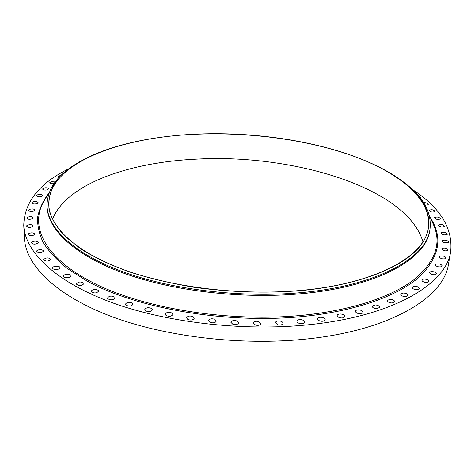 <?xml version="1.0" encoding="UTF-8"?>
<svg xmlns="http://www.w3.org/2000/svg" width="475" height="475" viewBox="0 0 475 475"><rect width="100%" height="100%" fill="white"/><g stroke="black" fill="none" stroke-linecap="round" stroke-linejoin="round"><path stroke-width="0.71" d="M412.627 189.638C440.283 207.634 452.972 228.261 450.704 251.513L448.525 263.981C444.291 296.548 391.994 330.066 307.266 338.948C241.104 346.138 163.02 336.567 108.514 315.382C53.924 294.096 25.608 264.201 24.397 238.04L23.75 225.399C24.332 202.041 39.443 183.118 69.083 168.625M450.704 251.513C446.613 283.385 394.108 316.166 308.738 324.746C242.078 331.692 163.341 322.175 108.413 301.298C53.402 280.339 24.932 251.002 23.75 225.399M406.012 183.926L408.743 186.164C424.686 199.429 431.769 213.792 429.994 229.259L429.833 230.25C426.633 258.341 378.462 286.757 301.251 293.722C241.567 299.333 171.528 290.866 122.514 272.751C73.435 254.553 47.821 229.128 47.061 206.839L47.019 205.835C47.144 190.267 55.925 176.872 73.364 165.65L76.344 163.762M429.994 229.259C426.799 257.296 378.617 285.653 301.364 292.6C241.644 298.187 171.558 289.726 122.514 271.635C73.405 253.46 47.779 228.077 47.019 205.835M197.392 134.093C276.082 130.72 365.037 149.75 407.692 185.321C429.252 203.656 436.359 226.189 419.455 246.958C402.384 267.591 359.058 285.154 300.913 290.605C265.887 293.342 230.316 292.244 194.186 287.31C170.988 283.379 149.423 278.255 129.485 271.943C110.835 265.08 94.768 257.515 81.284 249.25L65.075 236.396C56.941 227.584 51.632 218.821 49.139 210.104C48.171 201.542 49.632 193.367 53.521 185.594C58.633 178.113 65.627 171.232 74.51 164.944C102.82 146.49 148.841 136.099 197.392 134.093M300.8 290.433C241.615 295.931 172.182 287.547 123.577 269.652C74.919 251.685 49.507 226.581 48.777 204.577C48.165 163.091 120.876 136.883 197.446 134.176C251.382 132.097 308.881 139.929 354.653 156.566C399.825 173.268 432.197 199.565 428.402 227.792C425.273 255.556 377.429 283.599 300.8 290.433M52.517 219.106C66.922 183.611 129.883 162.195 196.496 159.143C292.309 153.692 407.093 187.429 422.922 241.763M41.782 196.46C39.104 197.143 37.353 196.905 36.533 195.759L37.477 194.827C40.161 194.144 41.907 194.382 42.72 195.534L41.782 196.46M34.622 234.668C31.819 236.128 29.628 236.051 28.055 234.442L28.292 233.86C31.107 232.412 33.297 232.489 34.853 234.098L34.622 234.668M32.781 218.589C29.955 219.705 27.93 219.551 26.701 218.144L27.188 217.378C30.02 216.273 32.039 216.428 33.256 217.835L32.781 218.589M418.837 196.187L420.607 197.404L420.25 197.921M423.647 202.706C426.277 202.582 427.856 203.11 428.379 204.274L428.379 204.28C428.04 204.974 426.912 205.188 424.983 204.915M429.097 210.348C431.466 209.285 433.449 209.623 435.053 211.369L435.029 211.458C432.66 212.527 430.677 212.188 429.067 210.449L429.097 210.348M434.494 217.574C437.03 216.594 439.037 216.98 440.509 218.732L440.444 218.916C437.914 219.901 435.907 219.515 434.423 217.764L434.494 217.574M58.924 177.555L58.069 176.795L59.529 175.797L60.806 175.625M438.597 225.031C441.281 224.135 443.3 224.568 444.659 226.326L444.523 226.605C441.839 227.507 439.82 227.074 438.455 225.316L438.597 225.031M43.54 251.251C40.874 253.098 38.552 253.104 36.563 251.281L36.634 250.942C39.312 249.102 41.634 249.102 43.599 250.925L43.54 251.251M441.311 232.673C444.125 231.871 446.156 232.352 447.391 234.11L447.159 234.49C444.345 235.297 442.314 234.816 441.073 233.059L441.311 232.673M442.528 240.451C445.461 239.75 447.486 240.279 448.602 242.036L448.252 242.517C445.318 243.224 443.288 242.695 442.166 240.944L442.528 240.451M70.965 275.654L70.983 275.809C71.232 277.958 63.893 278.409 63.656 276.254L63.638 276.112C63.395 273.962 70.692 273.511 70.965 275.654M442.16 248.312C445.188 247.713 447.201 248.288 448.204 250.034L447.699 250.622C444.665 251.227 442.647 250.652 441.643 248.906L442.16 248.312M440.117 256.191C443.217 255.692 445.212 256.316 446.096 258.05L445.413 258.738C442.308 259.237 440.307 258.62 439.423 256.886L440.117 256.191M50.789 259.54C48.254 261.594 45.879 261.648 43.658 259.706L43.676 259.51C46.235 257.468 48.61 257.42 50.801 259.362L50.789 259.54M436.323 264.005C439.47 263.619 441.435 264.278 442.213 265.994L441.317 266.79C438.158 267.182 436.192 266.522 435.415 264.807L436.323 264.005M32.852 226.533C30.026 227.81 27.918 227.697 26.523 226.189L26.879 225.512C29.711 224.242 31.819 224.354 33.197 225.862L32.852 226.533M430.724 271.688C433.895 271.409 435.812 272.11 436.483 273.796L435.343 274.698C432.167 274.978 430.243 274.277 429.572 272.591L430.724 271.688M53.996 183.623C51.638 183.908 50.225 183.599 49.768 182.691L51.057 181.705L55.231 181.919M423.278 279.146C426.437 278.973 428.302 279.716 428.872 281.366L427.452 282.37C424.288 282.542 422.418 281.806 421.853 280.155L423.278 279.146M413.968 286.294C417.086 286.223 418.885 286.995 419.36 288.61L417.626 289.708C414.503 289.774 412.704 289.002 412.229 287.393L413.968 286.294M38.16 242.933C35.411 244.583 33.149 244.548 31.38 242.832L31.522 242.363C34.283 240.724 36.545 240.766 38.297 242.482L38.16 242.933M402.8 293.033C405.846 293.063 407.562 293.865 407.948 295.426L405.876 296.614C402.824 296.584 401.108 295.783 400.722 294.227L402.8 293.033M389.815 299.268C392.754 299.392 394.381 300.212 394.689 301.72L392.249 302.991C389.298 302.86 387.671 302.047 387.368 300.544L389.815 299.268M37.347 203.508C34.598 204.321 32.751 204.113 31.813 202.878L32.597 201.994C35.346 201.186 37.187 201.394 38.119 202.629L37.347 203.508M375.084 304.902C377.892 305.116 379.412 305.947 379.656 307.39L376.817 308.738C374.003 308.518 372.483 307.687 372.246 306.25L375.084 304.902M358.72 309.843C361.362 310.139 362.775 310.971 362.953 312.336C362.686 313.292 361.606 313.761 359.7 313.749C357.058 313.452 355.644 312.621 355.466 311.256C355.733 310.306 356.814 309.831 358.72 309.843M340.866 314.011C343.318 314.367 344.613 315.192 344.737 316.481C344.423 317.549 343.199 318.036 341.062 317.941C338.604 317.579 337.315 316.754 337.185 315.471C337.505 314.402 338.728 313.916 340.866 314.011M83.837 283.284L83.909 283.623C81.902 285.914 79.45 286.11 76.552 284.216L76.481 283.89C78.476 281.598 80.928 281.396 83.837 283.284M321.706 317.312C323.95 317.728 325.114 318.535 325.203 319.74C324.823 320.928 323.451 321.421 321.082 321.231C318.844 320.815 317.674 320.008 317.591 318.814C317.971 317.621 319.343 317.122 321.706 317.312M301.453 319.693C303.466 320.15 304.505 320.934 304.558 322.044C304.113 323.35 302.593 323.855 300.004 323.552C297.991 323.095 296.958 322.317 296.899 321.213C297.35 319.901 298.864 319.396 301.453 319.693M280.351 321.1C282.126 321.581 283.035 322.329 283.064 323.344C282.536 324.781 280.868 325.286 278.077 324.858L275.369 322.62C275.904 321.183 277.56 320.678 280.351 321.1M258.667 321.498L260.995 323.612C260.371 325.173 258.566 325.672 255.592 325.102L253.276 323C253.899 321.438 255.698 320.94 258.667 321.498M236.692 320.874L238.646 322.828C237.91 324.514 235.98 324.995 232.851 324.282L230.909 322.341C231.646 320.655 233.569 320.168 236.692 320.874M34.307 210.9C31.516 211.856 29.575 211.678 28.5 210.354L29.129 209.523C31.926 208.572 33.862 208.757 34.93 210.075L34.307 210.9M214.718 319.23L216.321 321.005C215.466 322.804 213.412 323.273 210.164 322.406L208.578 320.637C209.433 318.838 211.476 318.369 214.718 319.23M59.933 267.71C60.129 269.859 52.583 270.186 52.683 268.019L52.683 267.983C52.535 265.828 60.034 265.525 59.933 267.686L59.933 267.71M193.046 316.588L194.311 318.173C193.325 320.079 191.164 320.524 187.839 319.497L186.58 317.923C187.566 316.012 189.721 315.566 193.046 316.588M171.956 312.989L172.924 314.373C171.79 316.38 169.539 316.789 166.173 315.608L165.211 314.236C166.345 312.229 168.589 311.814 171.956 312.989M151.721 308.501L152.428 309.67C151.133 311.766 148.812 312.14 145.445 310.798L144.75 309.641C146.039 307.551 148.36 307.171 151.721 308.501M47.524 189.786C44.923 190.35 43.267 190.095 42.554 189.02L43.67 188.053C46.265 187.494 47.922 187.75 48.628 188.824L47.524 189.786M132.59 303.192L133.077 304.154C131.617 306.316 129.23 306.654 125.923 305.158L125.442 304.214C126.896 302.047 129.277 301.708 132.59 303.192M114.778 297.16L115.087 297.902C113.454 300.123 111.025 300.414 107.813 298.775L107.51 298.045C109.137 295.824 111.56 295.527 114.778 297.16M98.479 290.486L98.652 291.027C96.829 293.289 94.383 293.532 91.307 291.757L91.141 291.234C92.952 288.972 95.398 288.723 98.479 290.486M432.772 223.06L433.592 224.883C441.798 243.669 435.231 261.962 413.879 279.769C391.685 296.733 352.129 310.246 303.139 315.228C231.016 322.608 145.386 308.934 94.733 283.563C43.843 258.127 29.468 225.762 43.979 201.056L49.442 192.025M430.362 217.681C443.193 237.435 439.517 257.195 419.336 276.955C398.032 295.741 356.363 311.048 303.472 316.445C227.198 324.324 136.473 308.518 86.581 280.761L67.432 268.607C56.923 260.122 48.883 251.507 43.326 242.767C39.152 234.062 37.258 225.566 37.644 217.277C39.223 209.184 42.697 201.525 48.064 194.299M429.275 215.258L432.772 223.054M407.692 185.321L408.743 186.164M74.51 164.944L73.364 165.65"/></g></svg>
